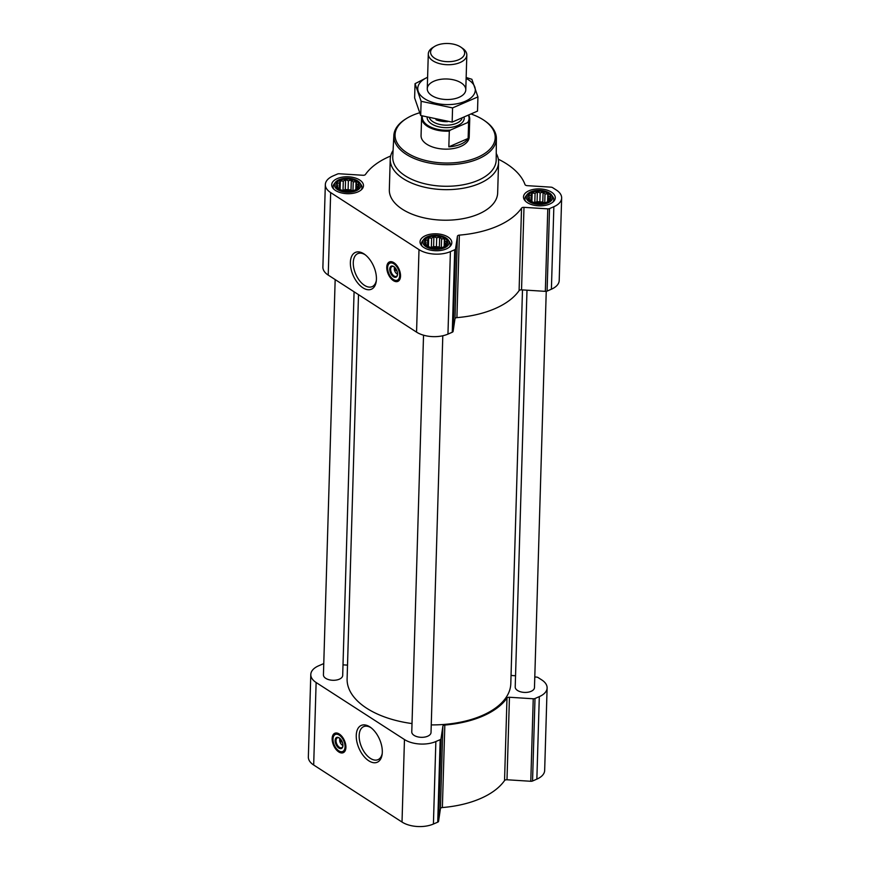 <?xml version="1.0" encoding="UTF-8"?>
<svg xmlns="http://www.w3.org/2000/svg" width="870" height="870" viewBox="0 0 870 870"><rect width="100%" height="100%" fill="white"/><g stroke="black" fill="none" stroke-linecap="round" stroke-linejoin="round"><path stroke-width="1.3" d="M376.351 280.455A17.998 10.07 66.5 0 1 372.132 286.654A17.998 10.07 66.5 0 1 364.519 285.371A17.998 10.07 66.5 0 1 353.829 268.264A17.998 10.07 66.5 0 1 357.798 253.627A17.998 10.07 66.5 0 1 365.204 254.779M341.247 740.011L339.713 739.032A4.165 2.327 66.5 0 1 339.92 738.456M535.67 203.156L530.917 201.318L528.449 198.49L529.428 197.577L528.895 195.445L531.146 195.021L532.157 192.988L535.072 193.314L537.356 191.77L540.15 192.922L543.087 192.139L545.011 193.945L547.839 193.977L548.361 196.109L550.308 196.794L549.296 198.838L549.862 199.85L546.599 202.308L541.401 203.515L535.67 203.156M546.969 202.275A11.68 6.22 -178.3 0 1 527.905 198.262A11.68 6.22 -178.3 0 1 543.282 191.585A11.68 6.22 -178.3 0 1 546.969 202.275M432.216 248.059L427.474 246.221L424.995 243.393L425.974 242.48L425.452 240.348L427.692 239.924L428.703 237.891L431.618 238.217L433.902 236.673L436.696 237.825L439.644 237.042L441.558 238.848L444.385 238.88L444.907 241.012L446.865 241.708L445.853 243.741L446.408 244.753L443.145 247.21L437.958 248.428L432.216 248.059M443.515 247.178A11.68 6.22 -178.3 0 1 424.451 243.165A11.68 6.22 -178.3 0 1 439.839 236.488A11.68 6.22 -178.3 0 1 443.515 247.178M343.878 191.019L339.137 189.181L336.657 186.365L337.636 185.44L337.114 183.309L339.365 182.885L340.377 180.851L343.291 181.188L345.564 179.644L348.359 180.786L351.306 180.003L353.231 181.808L356.047 181.841L356.58 183.972L358.527 184.668L357.516 186.702L358.081 187.713L354.819 190.171L349.62 191.389L343.878 191.019M355.188 190.138A11.68 6.22 -178.3 0 1 336.124 186.126A11.68 6.22 -178.3 0 1 351.502 179.459A11.68 6.22 -178.3 0 1 355.188 190.138M395.861 268.71L394.338 267.721A4.165 2.327 66.5 0 1 394.545 267.155M390.652 156.013A83.085 44.272 1.7 0 0 365.454 174.478A2.403 1.283 1.7 0 1 363.007 175.272L339.213 173.761A2.403 1.283 1.7 0 0 337.451 174.033L333.145 175.903A22.283 11.875 1.7 0 0 325.337 184.581L322.89 267.079A22.283 11.875 1.7 0 0 328.218 275.094L416.556 332.133A22.283 11.875 1.7 0 0 447.952 334.113L452.269 332.242A2.403 1.283 1.7 0 0 453.107 331.383L454.977 318.735A2.403 1.283 1.7 0 1 456.913 317.626A83.085 44.272 1.7 0 0 519.085 290.634A2.403 1.283 1.7 0 1 521.543 289.851L545.338 291.352A2.403 1.283 1.7 0 0 547.089 291.091L551.395 289.21A22.283 11.875 1.7 0 0 559.203 280.542L561.65 198.034A22.283 11.875 1.7 0 0 556.321 190.019L552.635 187.648A2.403 1.283 1.7 0 0 550.993 187.159L527.198 185.658A2.403 1.283 1.7 0 1 525.023 184.581A83.085 44.272 1.7 0 0 498.336 159.21M325.337 184.581A22.283 11.875 1.7 0 0 330.665 192.596L419.003 249.625A22.283 11.875 1.7 0 0 450.399 251.615L454.716 249.744A2.403 1.283 1.7 0 0 455.554 248.885L457.424 236.238L454.977 318.735M561.65 198.034A22.283 11.875 1.7 0 1 553.853 206.712L549.535 208.582A2.403 1.283 1.7 0 1 547.785 208.854L523.99 207.343A2.403 1.283 1.7 0 0 521.532 208.137A83.085 44.272 1.7 0 1 459.371 235.117A2.403 1.283 1.7 0 0 457.424 236.238M393.381 280.629A10.592 5.927 66.5 0 1 387.096 270.559A10.592 5.927 66.5 0 1 389.434 261.946A10.592 5.927 66.5 0 1 399.091 269.308A10.592 5.927 66.5 0 1 397.873 281.391A10.592 5.927 66.5 0 1 393.381 280.629M362.899 287.796A20.064 11.223 66.5 0 1 350.392 262.044A20.064 11.223 66.5 0 1 364.465 254.225A20.064 11.223 66.5 0 1 376.242 281.38A20.064 11.223 66.5 0 1 362.899 287.796M446.256 248.94A15.899 8.472 -178.3 0 1 429.171 249.799A15.899 8.472 -178.3 0 1 420.047 241.806A15.899 8.472 -178.3 0 1 436.185 233.812A15.899 8.472 -178.3 0 1 451.824 242.752A15.899 8.472 -178.3 0 1 446.256 248.94M549.709 204.037A15.899 8.472 -178.3 0 1 532.614 204.896A15.899 8.472 -178.3 0 1 523.501 196.903A15.899 8.472 -178.3 0 1 539.639 188.91A15.899 8.472 -178.3 0 1 555.278 197.849A15.899 8.472 -178.3 0 1 549.709 204.037M357.918 191.9A15.899 8.472 -178.3 0 1 340.833 192.759A15.899 8.472 -178.3 0 1 331.709 184.766A15.899 8.472 -178.3 0 1 347.859 176.773A15.899 8.472 -178.3 0 1 363.486 185.712A15.899 8.472 -178.3 0 1 357.918 191.9M496.237 153.468A54.19 28.873 -178.3 0 1 498.564 162.364L497.662 192.912A54.19 28.873 -178.3 0 1 478.674 214.02A54.19 28.873 -178.3 0 1 420.428 216.956A54.19 28.873 -178.3 0 1 389.325 189.703L390.238 159.145A54.19 28.873 -178.3 0 1 393.088 150.412M335.167 279.585L323.433 674.87A9.635 5.133 1.7 0 0 332.905 680.286A9.635 5.133 1.7 0 0 342.693 675.446L354.079 291.787M423.538 335.189L411.771 731.909A9.635 5.133 1.7 0 0 421.243 737.325A9.635 5.133 1.7 0 0 431.031 732.486L442.797 335.766M526.992 290.188L515.214 687.006A9.635 5.133 1.7 0 0 524.697 692.422A9.635 5.133 1.7 0 0 534.474 687.583L546.24 291.319M358.505 294.647L347.108 678.796A81.889 43.63 1.7 0 0 412.01 723.568M431.248 724.906A81.889 43.63 1.7 0 0 510.799 683.657L522.489 289.906M323.76 663.712A2.403 1.283 1.7 0 0 322.911 663.951L318.605 665.822A22.283 11.875 1.7 0 0 310.797 674.5L308.35 756.998A22.283 11.875 1.7 0 0 313.678 765.013L402.016 822.052A22.283 11.875 1.7 0 0 433.412 824.031L437.73 822.161A2.403 1.283 1.7 0 0 438.567 821.302L440.437 808.654A2.403 1.283 1.7 0 1 442.373 807.545A83.085 44.272 1.7 0 0 504.546 780.553A2.403 1.283 1.7 0 1 506.992 779.77L530.787 781.271A2.403 1.283 1.7 0 0 532.549 781.01L536.855 779.129A22.283 11.875 1.7 0 0 544.663 770.461L547.11 687.952A22.283 11.875 1.7 0 0 541.782 679.938L538.095 677.567A2.403 1.283 1.7 0 0 536.453 677.077L534.789 676.98M310.797 674.5A22.283 11.875 1.7 0 0 316.125 682.515L404.463 739.543A22.283 11.875 1.7 0 0 435.859 741.534L440.176 739.663A2.403 1.283 1.7 0 0 441.014 738.804L442.884 726.156L440.437 808.654M547.11 687.952A22.283 11.875 1.7 0 1 539.313 696.631L534.996 698.501A2.403 1.283 1.7 0 1 533.245 698.773L509.45 697.261A2.403 1.283 1.7 0 0 506.992 698.055A83.085 44.272 1.7 0 1 444.831 725.036A2.403 1.283 1.7 0 0 442.884 726.156M515.551 675.762L512.658 675.577A2.403 1.283 1.7 0 1 511.06 675.12M347.511 665.126L343.008 664.843M338.767 751.941A10.592 5.927 66.5 0 1 332.471 741.871A10.592 5.927 66.5 0 1 334.809 733.258A10.592 5.927 66.5 0 1 344.466 740.609A10.592 5.927 66.5 0 1 343.248 752.691A10.592 5.927 66.5 0 1 338.767 751.941M368.771 760.793A20.064 11.223 66.5 0 1 356.265 735.052A20.064 11.223 66.5 0 1 370.337 727.222A20.064 11.223 66.5 0 1 382.126 754.377A20.064 11.223 66.5 0 1 368.771 760.793M471.801 114.274A50.09 26.698 -178.3 0 1 484.525 120.658A50.09 26.698 -178.3 0 1 477.641 157.307A50.09 26.698 -178.3 0 1 409.89 154.534A50.09 26.698 -178.3 0 1 406.725 118.353A50.09 26.698 -178.3 0 1 419.547 112.806M469.006 115.688A24.088 12.832 -178.3 0 1 469.735 119.059L469.202 137.025A24.088 12.832 -178.3 0 1 460.763 146.399A24.088 12.832 -178.3 0 1 434.869 147.704A24.088 12.832 -178.3 0 1 421.058 135.589L421.591 117.635A24.088 12.832 -178.3 0 1 421.863 115.895M484.525 120.658L485.438 121.3A51.297 27.34 -178.3 0 1 496.378 138.547A51.297 27.34 -178.3 0 1 478.402 158.829A51.297 27.34 -178.3 0 1 423.005 161.526A51.297 27.34 -178.3 0 1 393.838 135.502A51.297 27.34 -178.3 0 1 405.779 118.94L406.725 118.353M496.378 138.547L496.183 159.906A51.743 27.568 -178.3 0 1 478.054 180.362A51.743 27.568 -178.3 0 1 422.178 183.091A51.743 27.568 -178.3 0 1 392.762 156.839L393.838 135.502M498.564 162.364A54.19 28.873 -178.3 0 1 479.577 183.461A54.19 28.873 -178.3 0 1 421.33 186.397A54.19 28.873 -178.3 0 1 390.238 159.145M388.89 263.795A10.592 5.927 66.5 0 1 390.304 261.707M398.645 280.923A10.592 5.927 66.5 0 1 396.144 280.521M397.557 274.093A4.165 2.327 66.5 0 1 396.84 273.756A4.165 2.327 66.5 0 1 396.72 273.68A4.165 2.327 66.5 0 1 394.295 269.352L397.057 271.135M394.393 267.22A5.372 3.001 66.5 0 1 394.414 267.036L394.338 267.721M394.295 269.352L394.414 267.155M397.536 274.539A5.372 3.001 66.5 0 1 396.285 276.377A5.372 3.001 66.5 0 1 394.012 275.997A5.372 3.001 66.5 0 1 390.826 270.896A5.372 3.001 66.5 0 1 392.011 266.524A5.372 3.001 66.5 0 1 394.208 266.862M393.501 276.758A6.025 3.371 66.5 0 1 389.749 269.037A6.025 3.371 66.5 0 1 393.969 266.688A6.025 3.371 66.5 0 1 397.503 274.833A6.025 3.371 66.5 0 1 393.501 276.758M393.414 279.509A9.276 5.187 66.5 0 1 388.39 264.643A9.276 5.187 66.5 0 1 398.406 269.602A9.276 5.187 66.5 0 1 395.197 280.303A9.276 5.187 66.5 0 1 393.414 279.509M388.531 264.415A9.635 5.394 66.5 0 1 388.662 264.165A9.635 5.394 66.5 0 1 390.293 262.62A9.635 5.394 66.5 0 1 399.069 269.319A9.635 5.394 66.5 0 1 397.96 280.303A9.635 5.394 66.5 0 1 395.73 280.434A9.635 5.394 66.5 0 1 395.458 280.358M395.328 268.362L394.36 268.786M356.167 190.769A13.202 7.036 -178.3 0 1 339.876 190.78A13.202 7.036 -178.3 0 1 335.385 182.319A13.202 7.036 -178.3 0 1 347.815 178.209A13.202 7.036 -178.3 0 1 359.973 183.048A13.202 7.036 -178.3 0 1 356.167 190.769M333.797 189.149A14.453 7.699 -178.3 0 1 333.101 186.648A14.453 7.699 -178.3 0 1 334.178 183.875L335.385 182.319M359.973 183.048L361.083 184.679A14.453 7.699 -178.3 0 1 361.996 187.507A14.453 7.699 -178.3 0 1 361.148 189.954M444.505 247.809A13.202 7.036 -178.3 0 1 428.203 247.819A13.202 7.036 -178.3 0 1 423.723 239.359A13.202 7.036 -178.3 0 1 436.142 235.248A13.202 7.036 -178.3 0 1 448.3 240.087A13.202 7.036 -178.3 0 1 444.505 247.809M422.135 246.177A14.453 7.699 -178.3 0 1 421.439 243.687A14.453 7.699 -178.3 0 1 422.515 240.914L423.723 239.359M448.3 240.087L449.42 241.708A14.453 7.699 -178.3 0 1 450.323 244.535A14.453 7.699 -178.3 0 1 449.485 246.993M547.959 202.906A13.202 7.036 -178.3 0 1 531.657 202.917A13.202 7.036 -178.3 0 1 527.176 194.456A13.202 7.036 -178.3 0 1 539.596 190.345A13.202 7.036 -178.3 0 1 551.754 195.184A13.202 7.036 -178.3 0 1 547.959 202.906M525.578 201.274A14.453 7.699 -178.3 0 1 524.893 198.784A14.453 7.699 -178.3 0 1 525.958 196.011L527.176 194.456M551.754 195.184L552.874 196.805A14.453 7.699 -178.3 0 1 553.777 199.632A14.453 7.699 -178.3 0 1 552.939 202.09M357.516 186.702L357.472 188.159M356.58 183.972L356.428 188.866M356.047 181.841L355.83 189.236M353.231 181.808L352.959 190.715M351.306 180.003L351.012 189.921L345.27 189.551L342.508 190.573M352.448 190.834L351.012 189.921M348.359 180.786L348.087 190.138M345.564 179.644L345.27 189.551M343.291 181.188L343.008 190.541M340.377 180.851L340.116 189.627M339.365 182.885L339.169 189.203M337.636 185.44L337.582 187.278M351.806 190.987A9.635 5.133 1.7 0 0 342.976 190.748M445.853 243.741L445.81 245.188M444.907 241.012L444.766 245.905M444.385 238.88L444.168 246.275M441.558 238.848L441.297 247.754M439.644 237.042L439.35 246.95L433.608 246.591L430.835 247.613M440.775 247.874L439.35 246.95M436.696 237.825L436.414 247.178M433.902 236.673L433.608 246.591M431.618 238.217L431.346 247.569M428.703 237.891L428.442 246.667M427.692 239.924L427.507 246.243M425.974 242.48L425.919 244.318M440.133 248.015A9.635 5.133 1.7 0 0 431.303 247.787M549.296 198.838L549.264 200.285M548.361 196.109L548.22 201.003M547.839 193.977L547.611 201.372M545.011 193.945L544.75 202.851M543.087 192.139L542.793 202.047L537.062 201.688L534.289 202.71M544.228 202.971L542.793 202.047M540.15 192.922L539.868 202.275M537.356 191.77L537.062 201.688M535.072 193.314L534.789 202.666M532.157 192.988L531.896 201.764M531.146 195.021L530.961 201.34M529.428 197.577L529.373 199.415M543.587 203.112A9.635 5.133 1.7 0 0 534.756 202.884M382.234 753.453A17.998 10.07 66.5 0 1 378.015 759.651A17.998 10.07 66.5 0 1 370.392 758.368A17.998 10.07 66.5 0 1 359.712 741.262A17.998 10.07 66.5 0 1 363.682 726.624A17.998 10.07 66.5 0 1 371.088 727.777M334.276 735.106A10.592 5.927 66.5 0 1 335.679 733.008M344.02 752.224A10.592 5.927 66.5 0 1 341.529 751.821M342.943 745.405A4.165 2.327 66.5 0 1 342.225 745.068A4.165 2.327 66.5 0 1 342.106 744.992A4.165 2.327 66.5 0 1 339.67 740.664L342.432 742.447M339.778 738.532A5.372 3.001 66.5 0 1 339.8 738.347L339.713 739.032M339.67 740.664L339.789 738.467M342.921 745.851A5.372 3.001 66.5 0 1 341.66 747.689A5.372 3.001 66.5 0 1 339.387 747.297A5.372 3.001 66.5 0 1 336.201 742.197A5.372 3.001 66.5 0 1 337.386 737.836A5.372 3.001 66.5 0 1 339.583 738.173M338.876 748.069A6.025 3.371 66.5 0 1 335.124 740.337A6.025 3.371 66.5 0 1 339.344 737.999A6.025 3.371 66.5 0 1 342.889 746.145A6.025 3.371 66.5 0 1 338.876 748.069M338.8 750.821A9.276 5.187 66.5 0 1 333.775 735.944A9.276 5.187 66.5 0 1 343.791 740.914A9.276 5.187 66.5 0 1 340.572 751.615A9.276 5.187 66.5 0 1 338.8 750.821M333.917 735.715A9.635 5.394 66.5 0 1 334.047 735.465A9.635 5.394 66.5 0 1 335.668 733.932A9.635 5.394 66.5 0 1 344.455 740.62A9.635 5.394 66.5 0 1 343.346 751.604A9.635 5.394 66.5 0 1 341.105 751.745A9.635 5.394 66.5 0 1 340.833 751.669M340.714 739.674L339.746 740.098M468.636 115.873A23.403 12.474 -178.3 0 1 467.592 122.605L450.345 130.098A23.403 12.474 -178.3 0 1 422.396 116.069M469.735 119.059A24.088 12.832 -178.3 0 1 468.593 122.735L467.592 122.605M450.345 130.098L449.301 131.109A24.088 12.832 -178.3 0 1 421.591 117.635M449.301 131.109L448.833 146.834A24.088 12.832 1.7 0 0 460.828 144.159A24.088 12.832 1.7 0 0 468.125 138.46L468.593 122.735M448.833 146.834L468.125 138.46M458.686 59.725A17.052 9.091 -178.3 0 1 435.62 58.79A17.052 9.091 -178.3 0 1 434.543 46.469A17.052 9.091 -178.3 0 1 461.024 47.252A17.052 9.091 -178.3 0 1 458.686 59.725M461.024 47.252L462.709 48.437A19.27 10.266 -178.3 0 1 466.82 55.027A19.27 10.266 -178.3 0 1 460.067 62.531A19.27 10.266 -178.3 0 1 439.35 63.575A19.27 10.266 -178.3 0 1 428.301 53.886A19.27 10.266 -178.3 0 1 432.792 47.545L434.543 46.469M477.934 96.896L477.521 111.11L452.15 122.126L420.699 115.514L414.62 97.897L415.044 83.683L421.123 101.301L452.574 107.913L477.934 96.896L471.866 79.279L466.146 77.484M452.15 122.126L452.574 107.913M427.605 77.234L415.044 83.683M420.699 115.514L421.123 101.301M461.176 82.889A19.27 10.266 1.7 0 0 434.326 81.04A19.27 10.266 1.7 0 0 431.368 95.265A19.27 10.266 1.7 0 0 461.296 96.157A19.27 10.266 1.7 0 0 461.176 82.889M427.605 77.289A28.775 15.334 1.7 0 0 424.777 98.832A28.775 15.334 1.7 0 0 465.287 101.279A28.775 15.334 1.7 0 0 468.408 79.757A28.775 15.334 1.7 0 0 466.124 78.43M454.716 249.744L452.269 332.242M450.399 251.615L447.952 334.113M455.554 248.885L453.107 331.383M459.371 235.117L456.913 317.626M521.532 208.137L519.085 290.634M523.99 207.343L521.543 289.851M547.785 208.854L545.338 291.352M549.535 208.582L547.089 291.091M553.853 206.712L551.395 289.21M330.665 192.596L328.218 275.094M419.003 249.625L416.556 332.133M440.176 739.663L437.73 822.161M435.859 741.534L433.412 824.031M441.014 738.804L438.567 821.302M444.831 725.036L442.373 807.545M506.992 698.055L504.546 780.553M509.45 697.261L506.992 779.77M533.245 698.773L530.787 781.271M534.996 698.501L532.549 781.01M539.313 696.631L536.855 779.129M316.125 682.515L313.678 765.013M404.463 739.543L402.016 822.052M389.988 262.783A10.364 5.796 66.5 0 1 390.945 261.663M399.112 280.477A10.364 5.796 66.5 0 1 397.644 280.412M335.363 734.084A10.364 5.796 66.5 0 1 336.32 732.975M344.487 751.778A10.364 5.796 66.5 0 1 343.019 751.723M464.21 117.885A18.542 9.885 -178.3 0 1 457.718 125.541A18.542 9.885 -178.3 0 1 438.034 126.618A18.542 9.885 -178.3 0 1 427.137 117.515M442.417 120.941A16.845 8.983 -178.3 0 1 440.481 120.615M447.582 121.648A16.737 8.917 -178.3 0 1 435.99 119.745M461.916 118.831A16.737 8.917 -178.3 0 1 456.587 123.257A16.737 8.917 -178.3 0 1 429.552 118.189M396.72 273.68L397.557 274.267M397.96 280.303L399.754 279.52M390.293 262.62L392.076 261.848M333.101 186.648L333.058 188.344M361.996 187.507L361.942 189.192M421.439 243.687L421.385 245.373M450.323 244.535L450.279 246.232M524.893 198.784L524.838 200.47M553.777 199.632L553.722 201.329M342.106 744.992L342.932 745.568M343.346 751.604L345.129 750.832M335.668 733.932L337.462 733.149M428.301 53.886L427.268 88.675M466.82 55.027L465.787 89.817"/></g></svg>
